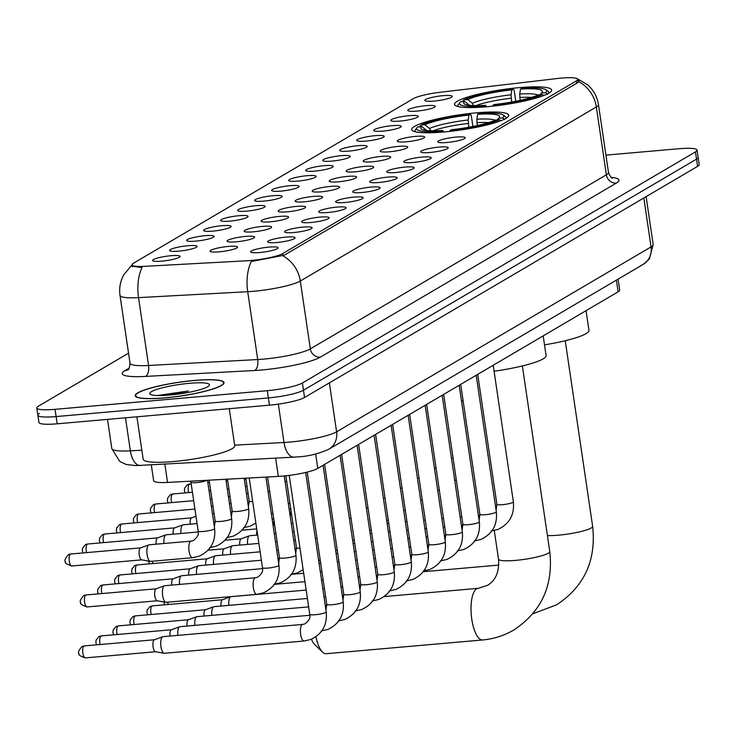 <?xml version="1.0" encoding="UTF-8"?>
<svg xmlns="http://www.w3.org/2000/svg" width="736" height="736" viewBox="0 0 736 736"><rect width="100%" height="100%" fill="white"/><g stroke="black" fill="none" stroke-linecap="round" stroke-linejoin="round"><path stroke-width="1.1" d="M476.477 112.829A49.054 7.59 -8.4 0 0 411.682 129.564A49.054 7.59 -8.4 0 0 443.928 131.974A49.054 7.59 -8.4 0 0 508.732 115.239A49.054 7.59 -8.4 0 0 476.477 112.829M519.349 87.63A49.054 7.59 -8.4 0 0 454.544 104.365A49.054 7.59 -8.4 0 0 486.8 106.766A49.054 7.59 -8.4 0 0 551.604 90.031A49.054 7.59 -8.4 0 0 519.349 87.63M416.907 111.09A13.883 2.144 171.6 0 1 407.873 110.602A13.883 2.144 171.6 0 1 426.126 105.671A13.883 2.144 171.6 0 1 435.224 106.564A13.883 2.144 171.6 0 1 416.907 111.09M399.896 121.09A13.883 2.144 171.6 0 1 390.862 120.603A13.883 2.144 171.6 0 1 409.115 115.681A13.883 2.144 171.6 0 1 418.204 116.564A13.883 2.144 171.6 0 1 399.896 121.09M382.886 131.1A13.883 2.144 171.6 0 1 373.851 130.603A13.883 2.144 171.6 0 1 392.095 125.681A13.883 2.144 171.6 0 1 401.194 126.574A13.883 2.144 171.6 0 1 382.886 131.1M365.875 141.1A13.883 2.144 171.6 0 1 356.831 140.613A13.883 2.144 171.6 0 1 375.084 135.682A13.883 2.144 171.6 0 1 384.183 136.574A13.883 2.144 171.6 0 1 365.875 141.1M348.864 151.101A13.883 2.144 171.6 0 1 339.82 150.613A13.883 2.144 171.6 0 1 358.073 145.691A13.883 2.144 171.6 0 1 367.172 146.574A13.883 2.144 171.6 0 1 348.864 151.101M331.844 161.11A13.883 2.144 171.6 0 1 322.81 160.614A13.883 2.144 171.6 0 1 341.062 155.692A13.883 2.144 171.6 0 1 350.152 156.584A13.883 2.144 171.6 0 1 331.844 161.11M314.833 171.111A13.883 2.144 171.6 0 1 305.799 170.623A13.883 2.144 171.6 0 1 324.052 165.692A13.883 2.144 171.6 0 1 333.141 166.584A13.883 2.144 171.6 0 1 314.833 171.111M297.822 181.111A13.883 2.144 171.6 0 1 288.788 180.624A13.883 2.144 171.6 0 1 307.032 175.702A13.883 2.144 171.6 0 1 316.13 176.585A13.883 2.144 171.6 0 1 297.822 181.111M280.812 191.121A13.883 2.144 171.6 0 1 271.768 190.624A13.883 2.144 171.6 0 1 290.021 185.702A13.883 2.144 171.6 0 1 299.12 186.585A13.883 2.144 171.6 0 1 280.812 191.121M263.801 201.121A13.883 2.144 171.6 0 1 254.757 200.634A13.883 2.144 171.6 0 1 273.01 195.702A13.883 2.144 171.6 0 1 282.109 196.595A13.883 2.144 171.6 0 1 263.801 201.121M246.781 211.122A13.883 2.144 171.6 0 1 237.746 210.634A13.883 2.144 171.6 0 1 255.999 205.703A13.883 2.144 171.6 0 1 265.089 206.595A13.883 2.144 171.6 0 1 246.781 211.122M229.77 221.131A13.883 2.144 171.6 0 1 220.736 220.634A13.883 2.144 171.6 0 1 238.988 215.712A13.883 2.144 171.6 0 1 248.078 216.596A13.883 2.144 171.6 0 1 229.77 221.131M212.759 231.132A13.883 2.144 171.6 0 1 203.725 230.644A13.883 2.144 171.6 0 1 221.968 225.713A13.883 2.144 171.6 0 1 231.067 226.605A13.883 2.144 171.6 0 1 212.759 231.132M195.748 241.132A13.883 2.144 171.6 0 1 186.705 240.644A13.883 2.144 171.6 0 1 204.958 235.713A13.883 2.144 171.6 0 1 214.056 236.606A13.883 2.144 171.6 0 1 195.748 241.132M178.738 251.142A13.883 2.144 171.6 0 1 169.694 250.645A13.883 2.144 171.6 0 1 187.947 245.723A13.883 2.144 171.6 0 1 197.046 246.606A13.883 2.144 171.6 0 1 178.738 251.142M161.718 261.142A13.883 2.144 171.6 0 1 152.683 260.654A13.883 2.144 171.6 0 1 170.936 255.723A13.883 2.144 171.6 0 1 180.026 256.616A13.883 2.144 171.6 0 1 161.718 261.142M433.927 101.09A13.883 2.144 171.6 0 1 424.884 100.602A13.883 2.144 171.6 0 1 443.136 95.671A13.883 2.144 171.6 0 1 452.235 96.563A13.883 2.144 171.6 0 1 433.927 101.09M406.373 141.8A13.883 2.144 171.6 0 1 397.339 141.312A13.883 2.144 171.6 0 1 415.592 136.381A13.883 2.144 171.6 0 1 424.681 137.273A13.883 2.144 171.6 0 1 406.373 141.8M389.362 151.8A13.883 2.144 171.6 0 1 380.328 151.312A13.883 2.144 171.6 0 1 398.572 146.381A13.883 2.144 171.6 0 1 407.67 147.274A13.883 2.144 171.6 0 1 389.362 151.8M372.352 161.8A13.883 2.144 171.6 0 1 363.308 161.313A13.883 2.144 171.6 0 1 381.561 156.391A13.883 2.144 171.6 0 1 390.66 157.274A13.883 2.144 171.6 0 1 372.352 161.8M355.341 171.81A13.883 2.144 171.6 0 1 346.297 171.322A13.883 2.144 171.6 0 1 364.55 166.391A13.883 2.144 171.6 0 1 373.649 167.284A13.883 2.144 171.6 0 1 355.341 171.81M338.321 181.81A13.883 2.144 171.6 0 1 329.286 181.323A13.883 2.144 171.6 0 1 347.539 176.392A13.883 2.144 171.6 0 1 356.629 177.284A13.883 2.144 171.6 0 1 338.321 181.81M321.31 191.811A13.883 2.144 171.6 0 1 312.276 191.323A13.883 2.144 171.6 0 1 330.528 186.401A13.883 2.144 171.6 0 1 339.618 187.284A13.883 2.144 171.6 0 1 321.31 191.811M304.299 201.82A13.883 2.144 171.6 0 1 295.265 201.333A13.883 2.144 171.6 0 1 313.508 196.402A13.883 2.144 171.6 0 1 322.607 197.294A13.883 2.144 171.6 0 1 304.299 201.82M287.288 211.821A13.883 2.144 171.6 0 1 278.245 211.333A13.883 2.144 171.6 0 1 296.498 206.402A13.883 2.144 171.6 0 1 305.596 207.294A13.883 2.144 171.6 0 1 287.288 211.821M270.278 221.821A13.883 2.144 171.6 0 1 261.234 221.334A13.883 2.144 171.6 0 1 279.487 216.412A13.883 2.144 171.6 0 1 288.586 217.295A13.883 2.144 171.6 0 1 270.278 221.821M253.258 231.831A13.883 2.144 171.6 0 1 244.223 231.334A13.883 2.144 171.6 0 1 262.476 226.412A13.883 2.144 171.6 0 1 271.566 227.304A13.883 2.144 171.6 0 1 253.258 231.831M236.247 241.831A13.883 2.144 171.6 0 1 227.212 241.344A13.883 2.144 171.6 0 1 245.456 236.412A13.883 2.144 171.6 0 1 254.555 237.305A13.883 2.144 171.6 0 1 236.247 241.831M219.236 251.832A13.883 2.144 171.6 0 1 210.202 251.344A13.883 2.144 171.6 0 1 228.445 246.422A13.883 2.144 171.6 0 1 237.544 247.305A13.883 2.144 171.6 0 1 219.236 251.832M446.881 142.499A13.883 2.144 171.6 0 1 437.837 142.002A13.883 2.144 171.6 0 1 456.09 137.08A13.883 2.144 171.6 0 1 465.189 137.972A13.883 2.144 171.6 0 1 446.881 142.499M429.861 152.499A13.883 2.144 171.6 0 1 420.826 152.012A13.883 2.144 171.6 0 1 439.079 147.08A13.883 2.144 171.6 0 1 448.169 147.973A13.883 2.144 171.6 0 1 429.861 152.499M412.85 162.5A13.883 2.144 171.6 0 1 403.816 162.012A13.883 2.144 171.6 0 1 422.059 157.09A13.883 2.144 171.6 0 1 431.158 157.973A13.883 2.144 171.6 0 1 412.85 162.5M395.839 172.509A13.883 2.144 171.6 0 1 386.805 172.012A13.883 2.144 171.6 0 1 405.048 167.09A13.883 2.144 171.6 0 1 414.147 167.974A13.883 2.144 171.6 0 1 395.839 172.509M378.828 182.51A13.883 2.144 171.6 0 1 369.785 182.022A13.883 2.144 171.6 0 1 388.038 177.091A13.883 2.144 171.6 0 1 397.136 177.983A13.883 2.144 171.6 0 1 378.828 182.51M361.818 192.51A13.883 2.144 171.6 0 1 352.774 192.022A13.883 2.144 171.6 0 1 371.027 187.091A13.883 2.144 171.6 0 1 380.126 187.984A13.883 2.144 171.6 0 1 361.818 192.51M344.798 202.52A13.883 2.144 171.6 0 1 335.763 202.023A13.883 2.144 171.6 0 1 354.016 197.101A13.883 2.144 171.6 0 1 363.106 197.984A13.883 2.144 171.6 0 1 344.798 202.52M327.787 212.52A13.883 2.144 171.6 0 1 318.752 212.032A13.883 2.144 171.6 0 1 336.996 207.101A13.883 2.144 171.6 0 1 346.095 207.994A13.883 2.144 171.6 0 1 327.787 212.52M310.776 222.52A13.883 2.144 171.6 0 1 301.742 222.033A13.883 2.144 171.6 0 1 319.985 217.102A13.883 2.144 171.6 0 1 329.084 217.994A13.883 2.144 171.6 0 1 310.776 222.52M293.765 232.53A13.883 2.144 171.6 0 1 284.722 232.033A13.883 2.144 171.6 0 1 302.974 227.111A13.883 2.144 171.6 0 1 312.073 227.994A13.883 2.144 171.6 0 1 293.765 232.53M276.745 242.53A13.883 2.144 171.6 0 1 267.711 242.043A13.883 2.144 171.6 0 1 285.964 237.112A13.883 2.144 171.6 0 1 295.062 238.004A13.883 2.144 171.6 0 1 276.745 242.53M259.734 252.531A13.883 2.144 171.6 0 1 250.7 252.043A13.883 2.144 171.6 0 1 268.953 247.112A13.883 2.144 171.6 0 1 278.042 248.004A13.883 2.144 171.6 0 1 259.734 252.531M557.134 78.531A24.987 3.864 171.6 0 1 561.301 78.108A24.987 3.864 171.6 0 1 577.732 79.332A24.987 3.864 171.6 0 1 576.306 80.932L282.734 253.552A24.987 3.864 171.6 0 1 247.222 260.756L144.523 266.34A24.987 3.864 171.6 0 1 132.011 264.831A24.987 3.864 171.6 0 1 133.437 263.23L413.264 98.688A24.987 3.864 171.6 0 1 440.68 92.202L557.134 78.531M618.084 279.146L619.694 290.039A27.766 4.296 171.6 0 1 618.111 291.824L317.786 468.409A27.766 4.296 171.6 0 1 278.337 476.413L167.55 482.43A27.766 4.296 171.6 0 1 153.649 480.755L151.303 464.894M194.497 380.42A44.887 6.946 -8.4 0 0 135.203 395.738A44.887 6.946 -8.4 0 0 164.717 397.937A44.887 6.946 -8.4 0 0 224.011 382.619A44.887 6.946 -8.4 0 0 194.497 380.42M578.809 81.696A32.393 29.9 -120.5 0 1 596.344 106.968A37.021 5.732 171.6 0 0 598.46 104.586C597.2 96.701 593.593 90.114 587.641 84.815L577.548 78.807L579.195 80.334L577.861 82.57L284.289 255.19L251.27 261.528A32.393 16.431 86.9 0 0 247.71 291.704L138.543 297.629A37.021 5.732 171.6 0 1 120.005 295.403L130.024 363.244A37.021 5.732 -8.4 0 0 148.562 365.479L257.729 359.545A37.021 5.732 -8.4 0 0 263.534 359.131A37.021 5.732 -8.4 0 0 310.334 348.873L606.363 174.809A37.021 5.732 -8.4 0 0 608.479 172.436C610.328 176.658 611.634 178.544 612.416 178.084M39.45 413.42A27.766 4.296 -8.4 0 0 37.867 415.205L38.934 422.446A27.766 4.296 -8.4 0 0 57.196 423.807L269.45 405.168L268.373 397.928A27.766 4.296 -8.4 0 0 303.471 390.236L696.55 159.114A27.766 4.296 -8.4 0 0 698.133 157.329A27.766 4.296 -8.4 0 1 696.55 159.114L303.471 390.236A27.766 4.296 -8.4 0 1 268.373 397.928L56.12 416.567L268.373 397.928L267.306 390.687A27.766 4.296 -8.4 0 0 302.404 382.996L695.483 151.874A27.766 4.296 -8.4 0 0 697.066 150.098A27.766 4.296 -8.4 0 0 678.804 148.736L605.921 155.13M37.867 415.205A27.766 4.296 -8.4 0 0 56.12 416.567A27.766 4.296 -8.4 0 1 37.867 415.205L36.8 407.974A27.766 4.296 -8.4 0 0 55.053 409.336L267.306 390.687M611.248 177.376A46.276 7.158 171.6 0 1 616.326 183.098L320.298 357.162A46.276 7.158 171.6 0 1 261.804 369.978A46.276 7.158 171.6 0 1 254.546 370.502L145.369 376.427A9.255 4.692 -93.1 0 0 148.562 365.479L138.543 297.629A32.393 16.431 86.9 0 1 142.057 267.545L131.063 266.092L132.563 264.997M128.542 353.179L38.382 406.189A27.766 4.296 -8.4 0 0 36.8 407.974M269.45 405.168A27.766 4.296 -8.4 0 0 304.548 397.477L697.618 166.354A27.766 4.296 -8.4 0 0 699.2 164.57L697.066 150.098M164.864 397.845A44.427 6.872 -8.4 0 0 223.56 382.683A44.427 6.872 -8.4 0 0 194.35 380.512A44.427 6.872 -8.4 0 0 135.663 395.664A44.427 6.872 -8.4 0 0 164.864 397.845M136.905 416.806L143.18 459.255A46.276 7.158 -8.4 0 0 173.604 461.527A46.276 7.158 -8.4 0 0 234.738 445.74L229.264 408.692M189.621 383.29A30.176 4.664 -8.4 0 0 150.236 394.257A30.176 4.664 -8.4 0 0 169.593 395.066A30.176 4.664 -8.4 0 0 209.199 385.544A30.176 4.664 -8.4 0 0 189.621 383.29M188.388 390.982L157.412 395.526M160.439 395.554L188.692 392.362M511.658 102.028L511.078 94.788L511.879 89.866A39.799 6.155 -8.4 0 0 467.765 99.526L463.772 99.875L462.3 101.844M544.511 344.862A50.904 7.875 -8.4 0 0 588.966 330.372L586.058 310.675M469.08 105.239A35.604 5.511 -8.4 0 1 469.237 105.092L464.692 101.338L460.699 101.688A44.059 6.817 -8.4 0 0 459.871 102.497L458.326 104.53A45.908 7.102 -8.4 0 0 457.93 105.708A45.908 7.102 -8.4 0 0 458.574 106.665M463.772 99.875A44.059 6.817 -8.4 0 1 513.296 89.028L514.179 90.473L515.77 101.255M492.724 106.177L492.853 105.368A44.059 6.817 -8.4 0 0 542.386 94.512L543.646 95.56M484.086 106.987L484.224 106.122A44.059 6.817 -8.4 0 1 459.871 102.497M492.853 105.368L494.27 104.53A39.799 6.155 -8.4 0 0 538.393 94.861L542.386 94.512M464.692 101.338A39.799 6.155 -8.4 0 0 464.333 103.896A39.799 6.155 -8.4 0 0 485.65 105.285L484.224 106.122M513.296 89.028L511.879 89.866M485.65 105.285L486.56 106.784M467.765 99.526L472.31 103.288L474.058 106.37M548.421 93.398A45.908 7.102 -8.4 0 0 548.752 92.294A45.908 7.102 -8.4 0 0 548.035 91.282L545.965 89.783A44.059 6.817 -8.4 0 0 521.925 88.265L520.508 89.102L519.708 94.033L520.15 100.344M547.455 94.364L545.45 92.708A44.059 6.817 -8.4 0 0 545.965 89.783M545.45 92.708L541.457 93.058A39.799 6.155 -8.4 0 0 542.101 92.405A39.799 6.155 -8.4 0 0 520.508 89.102M540.224 94.705L541.457 93.058M315.928 636.732A25.916 9.136 85 0 0 322.543 652.114L314.382 644.221A16.661 5.87 -95 0 1 311.494 639.179M322.543 652.114A25.916 9.136 85 0 0 326.131 653.715L482.65 639.97A25.916 9.136 -95 0 1 471.5 617.09A25.916 9.136 -95 0 1 476.643 588.828A25.916 9.136 -95 0 1 478.115 588.34L487.379 585.405C495.751 580.474 499.459 571.706 498.502 559.121A25.916 4.011 171.6 0 0 515.54 560.39A25.916 4.011 171.6 0 0 548.292 553.214A25.916 4.011 171.6 0 0 549.774 551.549C553.444 585.635 541.402 611.818 513.645 630.09C504.077 635.674 493.746 638.968 482.65 639.97M468.786 127.236L468.206 119.996L469.007 115.074A39.799 6.155 -8.4 0 0 424.893 124.734L420.9 125.083L419.428 127.052M494.077 371.211A50.904 7.875 -8.4 0 0 546.094 355.58L543.186 335.883M426.218 130.438A35.604 5.511 -8.4 0 1 426.374 130.3L421.82 126.546L417.827 126.896A44.059 6.817 -8.4 0 0 417.008 127.705L415.454 129.738A45.908 7.102 -8.4 0 0 415.058 130.916A45.908 7.102 -8.4 0 0 415.702 131.873M420.9 125.083A44.059 6.817 -8.4 0 1 470.424 114.236L471.316 115.681L472.908 126.463M449.852 131.385L449.981 130.566A44.059 6.817 -8.4 0 0 499.514 119.72L500.784 120.768M441.214 132.195L441.352 131.33A44.059 6.817 -8.4 0 1 417.008 127.705M449.981 130.566L451.407 129.738A39.799 6.155 -8.4 0 0 495.521 120.069L499.514 119.72M421.82 126.546A39.799 6.155 -8.4 0 0 421.461 129.094A39.799 6.155 -8.4 0 0 442.778 130.493L441.352 131.33M470.424 114.236L469.007 115.074M442.778 130.493L443.698 131.992M424.893 124.734L429.438 128.496L431.186 131.578M505.549 118.606A45.908 7.102 -8.4 0 0 505.89 117.502A45.908 7.102 -8.4 0 0 505.163 116.49L503.093 114.991A44.059 6.817 -8.4 0 0 479.053 113.473L477.636 114.31L476.836 119.241L477.278 125.552M504.583 119.572L502.587 117.916A44.059 6.817 -8.4 0 0 503.093 114.991M502.587 117.916L498.594 118.266A39.799 6.155 -8.4 0 0 499.229 117.613A39.799 6.155 -8.4 0 0 477.636 114.31M497.361 119.904L498.594 118.266M228.85 605.369A8.326 2.935 -95 0 1 230.561 596.822A8.326 2.935 -95 0 1 230.764 596.73A8.326 2.935 -95 0 1 231.03 596.666L306.167 590.07M221.039 606.05A6.017 2.116 -95 0 1 222.263 599.84A6.017 2.116 -95 0 1 222.41 599.776A6.017 2.116 -95 0 1 222.612 599.73M211.839 615.37A8.326 2.935 -95 0 1 213.55 606.823A8.326 2.935 -95 0 1 213.753 606.731A8.326 2.935 -95 0 1 214.02 606.666L307.409 598.469M204.019 616.06A6.017 2.116 -95 0 1 205.252 609.85A6.017 2.116 -95 0 1 205.399 609.776A6.017 2.116 -95 0 1 205.592 609.73M194.828 625.37A8.326 2.935 -95 0 1 196.54 616.832A8.326 2.935 -95 0 1 196.733 616.731A8.326 2.935 -95 0 1 197.009 616.676L308.651 606.869M187.008 626.06A6.017 2.116 -95 0 1 188.241 619.85A6.017 2.116 -95 0 1 188.388 619.776A6.017 2.116 -95 0 1 188.582 619.74M177.818 635.38A8.326 2.935 -95 0 1 179.52 626.833A8.326 2.935 -95 0 1 179.722 626.741A8.326 2.935 -95 0 1 179.998 626.676L309.847 615.268M169.998 636.06A6.017 2.116 -95 0 1 171.23 629.85A6.017 2.116 -95 0 1 171.378 629.786A6.017 2.116 -95 0 1 171.571 629.74M164.91 653.117A8.326 2.935 -95 0 1 164.441 653.274A8.326 2.935 -95 0 1 164.165 653.264A8.326 2.935 -95 0 1 160.945 646.604A8.326 2.935 -95 0 1 162.509 636.833A8.326 2.935 -95 0 1 162.711 636.741A8.326 2.935 -95 0 1 162.987 636.677L302.671 624.413A8.326 2.935 -95 0 1 302.919 624.422M155.609 651.728A6.017 2.116 -95 0 1 155.406 651.719A6.017 2.116 -95 0 1 153.088 646.907A6.017 2.116 -95 0 1 154.22 639.851A6.017 2.116 -95 0 1 154.358 639.786A6.017 2.116 -95 0 1 154.56 639.74M290.803 515.09A6.017 2.116 -95 0 1 291.024 510.701M273.792 525.09A6.017 2.116 -95 0 1 274.013 520.702M256.781 535.09A6.017 2.116 -95 0 1 257.002 530.711M247.581 544.41A8.326 2.935 -95 0 1 249.292 535.863A8.326 2.935 -95 0 1 249.495 535.771A8.326 2.935 -95 0 1 249.771 535.707L257.637 535.017M239.77 545.1A6.017 2.116 -95 0 1 241.003 538.881A6.017 2.116 -95 0 1 241.141 538.816A6.017 2.116 -95 0 1 241.344 538.77M230.57 554.41A8.326 2.935 -95 0 1 232.282 545.873A8.326 2.935 -95 0 1 232.484 545.772A8.326 2.935 -95 0 1 232.751 545.707L258.879 543.416M222.76 555.1A6.017 2.116 -95 0 1 223.983 548.89A6.017 2.116 -95 0 1 224.13 548.817A6.017 2.116 -95 0 1 224.333 548.771M213.56 564.42A8.326 2.935 -95 0 1 215.271 555.873A8.326 2.935 -95 0 1 215.473 555.772A8.326 2.935 -95 0 1 215.74 555.717L260.121 551.816M205.74 565.101A6.017 2.116 -95 0 1 206.972 558.891A6.017 2.116 -95 0 1 207.12 558.826A6.017 2.116 -95 0 1 207.313 558.78M196.549 574.42A8.326 2.935 -95 0 1 198.26 565.874A8.326 2.935 -95 0 1 198.453 565.782A8.326 2.935 -95 0 1 198.729 565.717L261.363 560.216M188.729 575.101A6.017 2.116 -95 0 1 189.962 568.891A6.017 2.116 -95 0 1 190.109 568.827A6.017 2.116 -95 0 1 190.302 568.781M179.538 584.421A8.326 2.935 -95 0 1 181.24 575.874A8.326 2.935 -95 0 1 181.442 575.782A8.326 2.935 -95 0 1 181.718 575.718L262.559 568.624M171.718 585.111A6.017 2.116 -95 0 1 172.951 578.901A6.017 2.116 -95 0 1 173.098 578.827A6.017 2.116 -95 0 1 173.291 578.781M166.63 602.168A8.326 2.935 -95 0 1 166.161 602.324A8.326 2.935 -95 0 1 165.885 602.306A8.326 2.935 -95 0 1 162.665 595.645A8.326 2.935 -95 0 1 164.229 585.884A8.326 2.935 -95 0 1 164.432 585.782A8.326 2.935 -95 0 1 164.708 585.727L255.383 577.76A8.326 2.935 -95 0 1 255.631 577.769M157.329 600.769A6.017 2.116 -95 0 1 157.127 600.76A6.017 2.116 -95 0 1 154.808 595.958A6.017 2.116 -95 0 1 155.94 588.901A6.017 2.116 -95 0 1 156.078 588.828A6.017 2.116 -95 0 1 156.28 588.791M190.192 524.17A6.017 2.116 -95 0 1 191.424 517.96A6.017 2.116 -95 0 1 191.572 517.896A6.017 2.116 -95 0 1 191.765 517.85M180.992 533.49A8.326 2.935 -95 0 1 182.703 524.943A8.326 2.935 -95 0 1 182.905 524.851A8.326 2.935 -95 0 1 183.181 524.786L197.055 523.572M173.181 534.18A6.017 2.116 -95 0 1 174.414 527.97A6.017 2.116 -95 0 1 174.552 527.896A6.017 2.116 -95 0 1 174.754 527.85M163.981 543.49A8.326 2.935 -95 0 1 165.692 534.952A8.326 2.935 -95 0 1 165.894 534.851A8.326 2.935 -95 0 1 166.161 534.796L198.26 531.972M156.17 544.18A6.017 2.116 -95 0 1 157.394 537.97A6.017 2.116 -95 0 1 157.541 537.896A6.017 2.116 -95 0 1 157.743 537.86M206.917 480.295A8.326 1.288 171.6 0 1 196.42 482.586A8.326 1.288 171.6 0 1 190.983 482.273A8.326 1.288 171.6 0 1 190.946 482.172M151.082 561.237A8.326 2.935 -95 0 1 150.613 561.393A8.326 2.935 -95 0 1 150.328 561.384A8.326 2.935 -95 0 1 147.117 554.723A8.326 2.935 -95 0 1 148.681 544.953A8.326 2.935 -95 0 1 148.884 544.861A8.326 2.935 -95 0 1 149.15 544.796L191.084 541.116A8.326 2.935 -95 0 1 191.332 541.126M141.781 559.848A6.017 2.116 -95 0 1 141.579 559.838A6.017 2.116 -95 0 1 139.26 555.027A6.017 2.116 -95 0 1 140.383 547.97A6.017 2.116 -95 0 1 140.53 547.906A6.017 2.116 -95 0 1 140.723 547.86M282.734 253.552L283.047 255.686M576.306 80.932L576.656 83.278M616.382 280.14L618.111 291.824M164.846 464.158L167.55 482.43M275.641 458.142L278.337 476.413M315.661 454.002L317.786 468.409M320.298 357.162A9.255 8.547 59.5 0 1 310.334 348.873L300.316 281.032A37.021 5.732 171.6 0 1 253.515 291.281A37.021 5.732 171.6 0 1 247.71 291.704L257.729 359.545A9.255 4.692 -93.1 0 1 254.546 370.502M282.771 255.76A32.393 29.9 59.5 0 1 300.316 281.032L596.344 106.968L606.363 174.809A9.255 8.547 59.5 0 0 616.326 183.098M145.369 376.427A46.276 7.158 171.6 0 1 124.844 370.668L129.214 368.101M302.404 382.996L304.548 397.477M695.483 151.874L697.618 166.354M55.053 409.336L57.196 423.807M127.972 369.73A9.255 8.547 59.5 0 1 124.844 370.668M234.655 445.16L283.995 442.483A37.021 5.732 -8.4 0 0 289.809 442.06A37.021 5.732 -8.4 0 0 336.6 431.811L651.056 246.91A37.021 5.732 -8.4 0 0 653.172 244.536L649.327 259.054L643.19 264.38L328.725 449.282A18.51 17.084 59.5 0 0 336.6 431.811L329.378 382.876M643.834 197.975L651.056 246.91A18.51 17.084 59.5 0 1 643.19 264.38M278.337 404.138L283.995 442.483A18.51 9.393 86.9 0 0 294.05 457.139L135.691 465.612L126.123 464.453L119.729 461.417L111.817 448.592A37.021 5.732 -8.4 0 0 130.355 450.828L125.479 417.809M140.401 465.492A18.51 9.393 86.9 0 1 130.355 450.828L141.836 450.202M565.23 340.731L592.646 526.341A25.916 4.011 171.6 0 1 591.164 528.006A25.916 4.011 171.6 0 1 558.403 535.182A25.916 4.011 171.6 0 1 547.409 535.56M511.097 98.256A34.242 5.299 -8.4 0 0 475.888 105.616M511.078 94.788A35.604 5.511 -8.4 0 0 472.31 103.288M537.942 95.064A35.604 5.511 -8.4 0 0 519.708 94.033M531.53 97.4A34.242 5.299 -8.4 0 0 519.726 97.502M468.225 123.464A34.242 5.299 -8.4 0 0 433.026 130.824M468.206 119.996A35.604 5.511 -8.4 0 0 429.438 128.496M495.07 120.272A35.604 5.511 -8.4 0 0 476.836 119.241M488.658 122.608A34.242 5.299 -8.4 0 0 476.854 122.7M493.203 365.268L513.369 501.851A8.326 1.288 171.6 0 1 512.707 502.486A8.326 1.288 171.6 0 1 502.366 504.694A8.326 1.288 171.6 0 1 496.883 504.28L496.082 510.002M476.183 375.277L496.358 511.851A8.326 1.288 171.6 0 1 495.687 512.486A8.326 1.288 171.6 0 1 485.346 514.694A8.326 1.288 171.6 0 1 479.872 514.289L479.072 520.002M459.172 385.278L479.338 521.852A8.326 1.288 171.6 0 1 478.676 522.496A8.326 1.288 171.6 0 1 468.335 524.694A8.326 1.288 171.6 0 1 462.861 524.29L462.061 530.012M442.161 395.278L462.328 531.861A8.326 1.288 171.6 0 1 461.665 532.496A8.326 1.288 171.6 0 1 451.324 534.704A8.326 1.288 171.6 0 1 445.85 534.29L445.041 540.012M425.15 405.288L445.317 541.862A8.326 1.288 171.6 0 1 444.654 542.496A8.326 1.288 171.6 0 1 434.314 544.704A8.326 1.288 171.6 0 1 428.84 544.3L428.03 550.013M408.14 415.288L428.306 551.862A8.326 1.288 171.6 0 1 427.644 552.506A8.326 1.288 171.6 0 1 417.303 554.705A8.326 1.288 171.6 0 1 411.82 554.3L411.019 560.022M391.12 425.288L411.295 561.872A8.326 1.288 171.6 0 1 410.624 562.506A8.326 1.288 171.6 0 1 400.283 564.714A8.326 1.288 171.6 0 1 394.809 564.3L394.008 570.023M168.204 604.504A6.017 2.116 -95 0 1 167.808 602.177M222.511 599.739L152.37 605.894L149.85 606.703A6.017 5.557 59.5 0 1 152.03 606.013A6.017 2.116 -95 0 1 152.37 605.894A6.017 2.116 -95 0 1 152.729 605.949M374.109 435.298L394.275 571.872A8.326 1.288 171.6 0 1 393.613 572.507A8.326 1.288 171.6 0 1 383.272 574.715A8.326 1.288 171.6 0 1 377.798 574.31L376.988 580.023M151.193 614.514A6.017 2.116 -95 0 1 152.03 606.013M205.5 609.739L135.36 615.903L132.839 616.704A6.017 5.557 59.5 0 1 135.019 616.014A6.017 2.116 -95 0 1 135.36 615.903A6.017 2.116 -95 0 1 135.718 615.949M357.098 445.298L377.264 581.872A8.326 1.288 171.6 0 1 376.602 582.516A8.326 1.288 171.6 0 1 366.261 584.715A8.326 1.288 171.6 0 1 360.787 584.31L359.978 590.033M134.173 624.514A6.017 2.116 -95 0 1 135.019 616.014M188.48 619.74L118.349 625.904L115.828 626.713A6.017 5.557 59.5 0 1 118.008 626.014A6.017 2.116 -95 0 1 118.349 625.904A6.017 2.116 -95 0 1 118.708 625.959M340.087 455.299L360.254 591.882A8.326 1.288 171.6 0 1 359.591 592.517A8.326 1.288 171.6 0 1 349.25 594.725A8.326 1.288 171.6 0 1 343.776 594.311L342.967 600.033M117.162 634.515A6.017 2.116 -95 0 1 118.008 626.014M171.47 629.749L101.338 635.904L98.817 636.714A6.017 5.557 59.5 0 1 100.998 636.024A6.017 2.116 -95 0 1 101.338 635.904A6.017 2.116 -95 0 1 101.697 635.959M323.076 465.299L343.243 601.882A8.326 1.288 171.6 0 1 342.58 602.517A8.326 1.288 171.6 0 1 332.24 604.725A8.326 1.288 171.6 0 1 326.756 604.311L325.956 610.034M100.151 644.524A6.017 2.116 -95 0 1 100.998 636.024M154.459 639.75L84.327 645.914L81.797 646.714A6.017 5.557 59.5 0 1 83.978 646.024A6.017 2.116 -95 0 1 84.327 645.914A6.017 2.116 -95 0 1 84.677 645.96M305.642 472.466L326.232 611.883A8.326 1.288 171.6 0 1 325.56 612.527A8.326 1.288 171.6 0 1 315.22 614.726A8.326 1.288 171.6 0 1 309.746 614.321C310.638 617.706 308.991 620.908 304.787 623.926L302.671 624.413A8.326 2.935 -95 0 0 302.376 624.478A8.326 2.935 -95 0 0 302.202 624.57A8.326 2.935 -95 0 0 300.546 633.65A8.326 2.935 -95 0 0 304.134 641.01L164.441 653.274M304.428 640.936A8.326 2.935 -95 0 1 304.134 641.01L310.776 639.474C322.285 634.036 327.437 624.836 326.232 611.883M85.716 657.782A6.017 2.116 -95 0 1 85.376 657.892A6.017 2.116 -95 0 1 82.791 652.584A6.017 2.116 -95 0 1 83.978 646.024M453.1 458.16A8.326 1.288 171.6 0 1 451.444 458.16M436.08 468.17A8.326 1.288 171.6 0 1 434.433 468.16M419.069 478.17A8.326 1.288 171.6 0 1 417.422 478.161M402.058 488.17A8.326 1.288 171.6 0 1 400.412 488.17M385.048 498.18A8.326 1.288 171.6 0 1 383.392 498.171M368.037 508.18A8.326 1.288 171.6 0 1 366.381 508.171M351.017 518.181A8.326 1.288 171.6 0 1 349.37 518.181M152.913 563.555A6.017 2.116 -95 0 1 152.518 561.228M334.006 528.19A8.326 1.288 171.6 0 1 332.359 528.181M207.221 558.79L137.08 564.944L134.559 565.754A6.017 5.557 59.5 0 1 136.74 565.055A6.017 2.116 -95 0 1 137.08 564.944A6.017 2.116 -95 0 1 137.439 565M135.893 573.556A6.017 2.116 -95 0 1 136.74 565.055M316.995 538.191A8.326 1.288 171.6 0 1 315.348 538.182M190.201 568.79L120.069 574.945L117.548 575.754A6.017 5.557 59.5 0 1 119.729 575.064A6.017 2.116 -95 0 1 120.069 574.945A6.017 2.116 -95 0 1 120.428 575M118.882 583.565A6.017 2.116 -95 0 1 119.729 575.064M299.984 548.191A8.326 1.288 171.6 0 1 296.488 547.658L285.872 475.787M173.19 578.79L103.058 584.954L100.538 585.764A6.017 5.557 59.5 0 1 102.718 585.065A6.017 2.116 -95 0 1 103.058 584.954A6.017 2.116 -95 0 1 103.417 585M284.243 475.953L295.955 555.229A8.326 1.288 171.6 0 1 295.292 555.873A8.326 1.288 171.6 0 1 284.952 558.072A8.326 1.288 171.6 0 1 279.468 557.667L267.564 477.002M101.872 593.566A6.017 2.116 -95 0 1 102.718 585.065M156.179 588.8L86.048 594.955L83.518 595.764A6.017 5.557 59.5 0 1 85.707 595.065A6.017 2.116 -95 0 1 86.048 594.955A6.017 2.116 -95 0 1 86.397 595.01M265.926 477.084L278.944 565.239A8.326 1.288 171.6 0 1 278.272 565.874A8.326 1.288 171.6 0 1 267.932 568.072A8.326 1.288 171.6 0 1 262.458 567.668L249.219 477.995M257.14 594.283A8.326 2.935 -95 0 1 256.846 594.357A8.326 2.935 -95 0 1 253.258 587.006A8.326 2.935 -95 0 1 254.914 577.916A8.326 2.935 -95 0 1 255.088 577.834A8.326 2.935 -95 0 1 255.383 577.76L257.499 577.272C261.703 574.264 263.35 571.062 262.458 567.668M87.437 606.832A6.017 2.116 -95 0 1 87.096 606.942A6.017 2.116 -95 0 1 84.511 601.634A6.017 2.116 -95 0 1 85.707 595.065M191.194 483.865L187.321 484.785A6.017 5.557 59.5 0 1 189.502 484.095A6.017 2.116 -95 0 1 189.842 483.984A6.017 2.116 -95 0 1 190.201 484.03M188.655 492.596A6.017 2.116 -95 0 1 189.502 484.095M192.436 492.264L172.831 493.985L170.301 494.794A6.017 5.557 59.5 0 1 172.491 494.095A6.017 2.116 -95 0 1 172.831 493.985A6.017 2.116 -95 0 1 173.181 494.04M171.644 502.596A6.017 2.116 -95 0 1 172.491 494.095M193.678 500.664L155.82 503.985L153.29 504.795A6.017 5.557 59.5 0 1 155.471 504.105A6.017 2.116 -95 0 1 155.82 503.985A6.017 2.116 -95 0 1 156.17 504.04M154.634 512.606A6.017 2.116 -95 0 1 155.471 504.105M286.718 481.537A8.326 1.288 171.6 0 1 285.071 481.528M194.92 509.064L138.8 513.995L136.28 514.795A6.017 5.557 59.5 0 1 138.46 514.105A6.017 2.116 -95 0 1 138.8 513.995A6.017 2.116 -95 0 1 139.159 514.041M137.614 522.606A6.017 2.116 -95 0 1 138.46 514.105M269.707 491.538A8.326 1.288 171.6 0 1 268.06 491.538M191.664 517.859L121.79 523.995L119.269 524.805A6.017 5.557 59.5 0 1 121.449 524.106A6.017 2.116 -95 0 1 121.79 523.995A6.017 2.116 -95 0 1 122.148 524.05M120.603 532.606A6.017 2.116 -95 0 1 121.449 524.106M252.696 501.547A8.326 1.288 171.6 0 1 249.2 501.014L245.824 478.179M174.653 527.859L104.779 533.996L102.258 534.805A6.017 5.557 59.5 0 1 104.438 534.115A6.017 2.116 -95 0 1 104.779 533.996A6.017 2.116 -95 0 1 105.138 534.051M244.186 478.271L248.667 508.585A8.326 1.288 171.6 0 1 248.004 509.22A8.326 1.288 171.6 0 1 237.664 511.428A8.326 1.288 171.6 0 1 232.18 511.014L227.479 479.173M103.592 542.616A6.017 2.116 -95 0 1 104.438 534.115M157.642 537.869L87.768 544.005L85.238 544.806A6.017 5.557 59.5 0 1 87.428 544.116A6.017 2.116 -95 0 1 87.768 544.005A6.017 2.116 -95 0 1 88.118 544.051M225.851 479.265L231.656 518.586A8.326 1.288 171.6 0 1 230.984 519.22A8.326 1.288 171.6 0 1 220.653 521.428A8.326 1.288 171.6 0 1 215.17 521.014L209.144 480.176M86.581 552.616A6.017 2.116 -95 0 1 87.428 544.116M140.631 547.869L70.748 554.006L68.227 554.815A6.017 5.557 59.5 0 1 70.408 554.116A6.017 2.116 -95 0 1 70.748 554.006A6.017 2.116 -95 0 1 71.107 554.061M207.506 480.258L214.636 528.586A8.326 1.288 171.6 0 1 213.974 529.23A8.326 1.288 171.6 0 1 203.633 531.429A8.326 1.288 171.6 0 1 198.159 531.024L190.955 482.227M192.841 557.64A8.326 2.935 -95 0 1 192.547 557.713A8.326 2.935 -95 0 1 188.959 550.353A8.326 2.935 -95 0 1 190.615 541.273A8.326 2.935 -95 0 1 190.79 541.181A8.326 2.935 -95 0 1 191.084 541.116L193.2 540.629C197.395 537.611 199.051 534.41 198.159 531.024M72.146 565.874A6.017 2.116 -95 0 1 71.806 565.993A6.017 2.116 -95 0 1 69.221 560.676A6.017 2.116 -95 0 1 70.408 554.116M132.011 264.831L132.305 266.772M577.732 79.332L578.183 82.358M131.266 265.724L123.869 274.648C120.281 281.134 118.993 288.052 120.005 295.403M598.46 104.586L608.479 172.436M130.024 363.244C129.481 367.825 128.763 370.006 127.889 369.794L128.202 369.601M328.725 449.282C318.375 453.882 307.988 456.421 297.565 456.89L294.05 457.139M653.172 244.536L646.098 196.641M111.817 448.592L107.502 419.382M223.698 383.668L223.56 382.683M135.801 396.649L135.663 395.664M592.646 526.341C596.316 560.436 584.274 586.61 556.517 604.882L532.882 613.741M458.05 106.545L457.93 105.708M548.881 93.132L548.752 92.294M498.806 565.082L423.255 571.716M522.367 365.939L549.774 551.549M415.187 131.753L415.058 130.916M506.009 118.34L505.89 117.502M478.115 588.34L384.164 596.592M494.279 530.518L498.502 559.121M513.369 501.851C514.574 514.804 509.422 523.995 497.922 529.432L491.271 530.969M477.701 374.385L496.883 504.28M479.973 515.237L478.382 515.375M461.757 516.838L460.129 516.985M443.504 518.438L441.876 518.586M425.252 520.048L423.623 520.186M406.999 521.649L405.37 521.787M388.746 523.25L387.118 523.397M496.358 511.851C497.564 524.805 492.412 533.996 480.902 539.442L474.26 540.969M460.69 384.385L479.872 514.289M462.962 525.246L461.371 525.384M444.746 526.838L443.118 526.985M426.494 528.448L424.865 528.586M408.241 530.049L406.612 530.187M389.988 531.65L388.36 531.797M371.735 533.25L370.107 533.398M479.338 521.852C480.544 534.805 475.401 544.005 463.892 549.442L457.249 550.979M443.679 394.386L462.861 524.29M445.942 535.247L444.36 535.385M427.736 536.848L426.107 536.986M409.483 538.448L407.854 538.586M391.23 540.049L389.602 540.196M372.977 541.65L371.349 541.797M354.724 543.26L353.096 543.398M462.328 531.861C463.533 544.815 458.381 554.006 446.881 559.443L440.229 560.979M426.668 404.395L445.85 534.29M428.932 545.247L427.349 545.385M410.725 546.848L409.096 546.995M392.472 548.449L390.844 548.596M374.219 550.059L372.591 550.197M355.966 551.66L354.338 551.798M337.714 553.26L336.085 553.408M445.317 541.862C446.522 554.815 441.37 564.006 429.87 569.443L423.218 570.98M409.658 414.396L428.84 544.3M411.921 555.248L410.338 555.395M393.714 556.848L392.086 556.996M375.461 558.458L373.833 558.596M357.208 560.059L355.58 560.197M338.946 561.66L337.318 561.807M320.694 563.261L319.065 563.408M428.306 551.862C429.511 564.816 424.359 574.016 412.85 579.453L406.208 580.989M392.638 424.396L411.82 554.3M394.91 565.257L393.318 565.395M376.694 566.858L375.066 566.996M358.441 568.459L356.813 568.597M340.188 570.06L338.56 570.207M321.936 571.66L320.307 571.808M303.683 573.27L291.465 574.338M411.295 561.872C412.5 574.825 407.348 584.016 395.839 589.453L389.197 590.99M375.627 434.406L394.809 564.3M377.899 575.258L376.308 575.396M359.683 576.858L358.055 577.006M341.43 578.459L339.802 578.606M323.178 580.06L321.549 580.207M304.925 581.67L274.445 584.347M164.662 604.817L163.898 601.956M394.275 571.872C395.48 584.826 390.338 594.016 378.828 599.454L372.186 600.99M222.41 599.776L230.764 596.73M358.616 444.406L377.798 574.31M360.879 585.258L359.297 585.405M342.672 586.859L341.044 587.006M324.42 588.469L322.791 588.607M147.651 614.818L146.915 612.472L147.172 610.043L149.85 606.703M377.264 581.872C378.47 594.826 373.318 604.026 361.818 609.463L355.166 611M205.399 609.776L213.753 606.731M341.605 454.406L360.787 584.31M343.868 595.268L342.286 595.406M325.662 596.868L324.033 597.006M130.631 624.827L129.904 622.481L130.162 620.043L132.839 616.704M360.254 591.882C361.459 604.826 356.307 614.026 344.807 619.464L338.155 621M188.388 619.776L196.733 616.731M324.594 464.407L343.776 594.311M326.858 605.268L325.275 605.406M113.62 634.828L112.884 632.482L113.151 630.044L115.828 626.713M343.243 601.882C344.448 614.836 339.296 624.027 327.787 629.464L321.144 631M171.378 629.786L179.722 626.741M307.234 472.08L326.756 604.311M96.609 644.828L95.873 642.482L96.14 640.053L98.817 636.714M154.358 639.786L162.711 636.741M81.797 646.714C78.586 650.541 77.694 652.896 79.129 653.77C77.979 654.681 80.058 656.061 85.376 657.892L155.508 651.737M289.23 475.392L309.746 614.321M155.406 651.719L164.165 653.264M454.774 480.709L456.274 479.688M437.764 490.71L439.263 489.688M420.753 500.719L422.252 499.698M403.742 510.72L405.242 509.698M289.128 509.045L290.766 508.907M386.722 520.72L388.222 519.699M291.668 515.007L290.039 515.154M272.118 519.046L273.746 518.908M369.711 530.73L371.211 529.708M292.9 523.406L291.272 523.554M274.648 525.016L273.019 525.154M242.107 530.196L256.735 528.908M352.7 540.73L354.2 539.709M241.141 538.816L249.495 535.771M294.142 531.815L292.514 531.953M275.89 533.416L274.261 533.554M225.096 540.196L241.242 538.78M335.69 550.73L337.189 549.709M224.13 548.817L232.484 545.772M295.384 540.215L293.756 540.353M277.132 541.816L275.503 541.954M208.086 550.197L224.232 548.78M149.371 563.868L148.608 561.071M318.679 560.74L320.178 559.719M207.12 558.826L215.473 555.772M296.58 548.614L294.998 548.752M278.374 550.215L276.745 550.353M132.351 573.868L131.624 571.522L131.882 569.094L134.559 565.754M290.867 574.347L297.519 572.81L303.158 569.719M190.109 568.827L198.453 565.782M295.679 553.38L296.488 547.658M279.57 558.615L277.987 558.762M115.34 583.878L114.604 581.523L114.871 579.094L117.548 575.754M273.856 584.356L280.508 582.82C292.008 577.383 297.16 568.183 295.955 555.229M173.098 578.827L181.442 575.782M278.668 563.39L279.468 557.667M98.33 593.878L97.594 591.532L97.86 589.094L100.538 585.764M166.161 602.324L256.846 594.357L263.488 592.82C274.997 587.383 280.149 578.183 278.944 565.239M156.078 588.828L164.432 585.782M83.518 595.764C80.307 599.592 79.414 601.938 80.85 602.821C79.7 603.732 81.779 605.102 87.096 606.942L157.228 600.778M157.127 600.76L165.885 602.306M461.61 401.755L463.054 400.384M207.819 482.402L209.447 482.264M226.072 480.801L227.7 480.654M244.324 479.2L245.953 479.053M185.113 492.908L184.377 490.562L184.644 488.124L187.321 484.785M245.456 486.846L247.02 486.275M209.061 490.802L210.689 490.664M227.314 489.201L228.942 489.054M168.102 502.909L167.366 500.563L167.633 498.125L170.301 494.794M288.402 504.086L289.901 503.065M228.445 496.846L230.009 496.276M248.096 493.562L246.468 493.709M210.303 499.201L211.931 499.063M151.092 512.909L150.356 510.563L150.613 508.134L153.29 504.795M271.391 514.087L272.89 513.066M211.434 506.856L212.998 506.276M249.292 501.961L247.71 502.108M231.086 503.562L229.457 503.709M134.081 522.919L133.345 520.573L133.602 518.135L136.28 514.795M243.579 527.703L250.231 526.166L255.87 523.066M191.572 517.896L195.978 516.286M248.391 506.736L249.2 501.014M232.282 511.971L230.699 512.109M214.075 513.572L212.446 513.71M117.061 532.919L116.334 530.573L116.592 528.135L119.269 524.805M226.568 537.703L233.22 536.167C244.72 530.73 249.872 521.53 248.667 508.585M174.552 527.896L182.905 524.851M231.38 516.736L232.18 511.014M215.271 521.971L213.679 522.109M100.05 542.92L99.314 540.574L99.581 538.145L102.258 534.805M209.558 547.704L216.2 546.167C227.709 540.73 232.861 531.539 231.656 518.586M157.541 537.896L165.894 534.851M214.369 526.737L215.17 521.014M83.039 552.929L82.303 550.574L82.57 548.145L85.238 544.806M150.613 561.393L192.547 557.713L199.189 556.177C210.698 550.74 215.841 541.54 214.636 528.586M140.53 547.906L148.884 544.861M68.227 554.815C65.016 558.633 64.124 560.988 65.559 561.862C64.409 562.782 66.488 564.153 71.806 565.993L141.68 559.857M190.983 482.273L190.228 481.197M141.579 559.838L150.328 561.384"/></g></svg>
